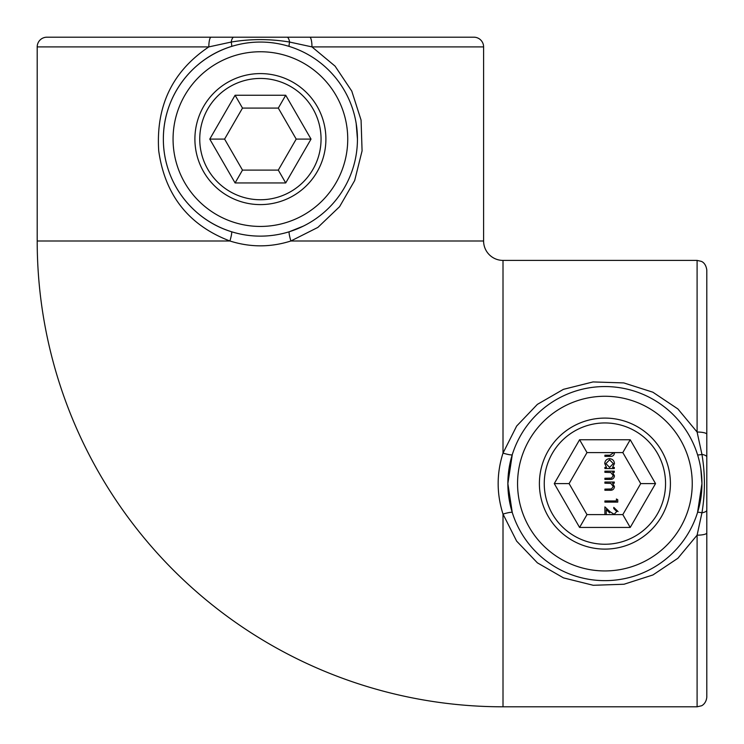 <?xml version="1.0" encoding="UTF-8"?>
<svg xmlns="http://www.w3.org/2000/svg" width="744" height="744" viewBox="0 0 744 744"><rect width="100%" height="100%" fill="white"/><g stroke="black" fill="none" stroke-linecap="round" stroke-linejoin="round"><path stroke-width="1.12" d="M503.009 706.8L697.1 706.8L697.1 535.169L701.945 512.802A9.7 1.265 17.3 0 0 697.537 512.523L701.945 483.6A97.046 97.046 0 0 1 604.9 580.646A97.046 97.046 0 0 1 507.864 483.6L512.272 512.523A9.7 1.265 162.7 0 0 503.009 514.095C496.546 493.737 496.546 473.407 503.009 453.105L516.652 426.052L537.373 404.373L563.413 389.344L593.033 381.932L623.798 382.918L652.86 392.2L677.877 408.94L697.1 432.032L697.1 260.4L701.294 261.358C701.322 261.386 705.824 262.66 706.8 270.1L706.8 532.927A9.7 2.241 180 0 1 697.1 535.169L677.886 558.26L652.944 574.954L624.002 584.245L593.247 585.286L563.534 577.902L537.382 562.836L516.643 541.139L503.009 514.095L503.009 706.8A465.809 465.809 0 0 1 37.2 240.991L37.2 46.9A9.7 9.7 0 0 1 46.9 37.2L211.073 37.2A9.7 2.241 90 0 0 208.832 46.9L37.2 46.9M507.864 483.6A97.046 97.046 0 0 1 604.9 386.555A97.046 97.046 0 0 1 701.945 483.6A97.046 97.046 0 0 0 604.9 386.555A97.046 97.046 0 0 0 507.864 483.6L512.272 454.677A9.7 1.265 17.3 0 1 503.009 453.105L503.009 260.4A19.409 19.409 0 0 1 483.6 240.991L483.6 46.9L311.969 46.9L335.07 66.132L351.782 91.112L361.072 120.11L362.077 150.855L354.665 180.56L339.58 206.683L317.883 227.404L290.895 240.991C270.593 247.454 250.263 247.454 229.905 240.991C188.669 225.227 164.945 195.161 158.714 150.8C155.822 105.825 172.534 71.192 208.832 46.9L231.198 42.055A9.7 1.265 72.7 0 1 231.477 46.463C191.738 58.544 163.196 96.534 163.355 139.1C163.28 181.834 191.645 219.508 231.477 231.728A9.7 1.265 -72.7 0 1 229.905 240.991L37.2 240.991M473.9 37.2L211.073 37.2L473.9 37.2A9.7 9.7 0 0 1 483.6 46.9M88.145 37.2L46.9 37.2M163.355 139.1A97.046 97.046 0 0 1 260.4 42.055A97.046 97.046 0 0 1 357.446 139.1A97.046 97.046 0 0 1 260.4 236.136A97.046 97.046 0 0 1 163.355 139.1A97.046 97.046 0 0 1 260.4 42.055A97.046 97.046 0 0 1 357.446 139.1L356.171 123.448M483.6 240.991L290.895 240.991A9.7 1.265 72.7 0 1 289.323 231.728L303.301 226.139M614.284 467.39L612.554 467.39L614.451 463.596C614.2 460.629 612.591 458.983 609.624 458.667C606.639 458.946 605.011 460.573 604.742 463.559L606.527 467.39L604.9 467.39L604.9 468.543L614.284 468.543L614.284 467.39M604.9 482.038L604.9 483.191L610.815 483.368L613.298 486.557L611.456 488.975L604.9 489.115L604.9 490.268L609.699 490.268C612.452 490.51 614.033 489.338 614.451 486.762L612.591 483.191L614.284 483.191L614.284 482.038L604.9 482.038M618.069 511.574L613.791 507.38L613.791 508.533L616.757 511.509L614.153 514.299L610.22 511.872L604.9 506.887L604.9 514.615M606.221 514.615L606.221 509.64L609.652 512.849M616.423 498.991L616.423 500.963L604.9 500.963L604.9 502.116L617.743 502.116L617.743 499.745L616.692 499.14M604.9 471.175L604.9 472.328L610.815 472.505L613.298 475.695L611.456 478.113L604.9 478.252L604.9 479.406L609.699 479.406C612.452 479.648 614.033 478.476 614.451 475.9L612.591 472.328L614.284 472.328L614.284 471.175L604.9 471.175M613.298 452.984L609.987 455.207L604.9 455.207L604.9 456.36L609.987 456.36C612.544 456.593 614.033 455.542 614.451 453.18M706.8 532.927L706.8 697.1C706.186 703.964 701.239 706.019 701.369 705.814L697.1 706.8M701.945 483.6L700.839 468.999M697.537 454.677A9.7 1.265 162.7 0 0 701.945 454.398L697.1 432.032A9.7 2.241 180 0 1 706.8 434.273M706.8 510.189A9.7 3.022 -0 0 1 701.945 512.802C705.21 493.281 705.21 473.816 701.945 454.398A9.7 3.022 0 0 1 706.8 457.011M309.727 37.2A9.7 2.241 -90 0 1 311.969 46.9L289.602 42.055C270.081 38.79 250.616 38.79 231.198 42.055A9.7 3.022 90 0 1 233.811 37.2M286.989 37.2A9.7 3.022 -90 0 1 289.602 42.055A9.7 1.265 -72.7 0 0 289.323 46.463M609.317 489.115L611.456 488.975M609.317 478.252L611.456 478.113M613.298 463.605L609.578 467.39L605.895 463.596L609.606 459.82L613.298 463.605M548.179 450.845A65.5 65.5 0 0 1 637.654 426.87A65.5 65.5 0 0 1 661.63 516.355A65.5 65.5 0 0 1 572.155 540.33A65.5 65.5 0 0 1 548.179 450.845A65.5 65.5 0 0 0 572.155 540.33A65.5 65.5 0 0 0 661.63 516.355M640.714 483.6L622.812 452.584L586.997 452.584L569.095 483.6L586.997 514.615L622.812 514.615L640.714 483.6L655.538 483.6L630.224 527.45L622.812 514.615M622.812 452.584L630.224 439.751L655.538 483.6M586.997 452.584L579.585 439.751L630.224 439.751M630.224 527.45L579.585 527.45L586.997 514.615M569.095 483.6L554.271 483.6L579.585 439.751M260.4 204.6A65.5 65.5 0 0 1 194.9 139.1A65.5 65.5 0 0 1 260.4 73.591A65.5 65.5 0 0 1 325.9 139.1A65.5 65.5 0 0 1 260.4 204.6A65.5 65.5 0 0 0 325.9 139.1A65.5 65.5 0 0 0 260.4 73.591M242.498 108.085L224.595 139.1L242.498 170.106L278.303 170.106L296.205 139.1L278.303 108.085L242.498 108.085L235.085 95.251L285.715 95.251L278.303 108.085M224.595 139.1L209.771 139.1L235.085 95.251M242.498 170.106L235.085 182.94L209.771 139.1M285.715 95.251L311.029 139.1L296.205 139.1M278.303 170.106L285.715 182.94L235.085 182.94M517.564 483.6A87.336 87.336 0 0 0 604.9 570.936A87.336 87.336 0 0 0 692.246 483.6A87.336 87.336 0 0 0 604.9 396.264A87.336 87.336 0 0 0 517.564 483.6M173.064 139.1A87.336 87.336 0 0 0 260.4 226.436A87.336 87.336 0 0 0 347.736 139.1A87.336 87.336 0 0 0 260.4 51.755A87.336 87.336 0 0 0 173.064 139.1M657.426 513.927A60.655 60.655 0 0 0 635.227 431.074A60.655 60.655 0 0 0 552.374 453.273A60.655 60.655 0 0 0 574.582 536.126A60.655 60.655 0 0 0 657.426 513.927M579.585 527.45L554.271 483.6M260.4 78.445A60.655 60.655 0 0 0 199.745 139.1A60.655 60.655 0 0 0 260.4 199.745A60.655 60.655 0 0 0 321.055 139.1A60.655 60.655 0 0 0 260.4 78.445M311.029 139.1L285.715 182.94M503.009 260.4L697.1 260.4"/></g></svg>
